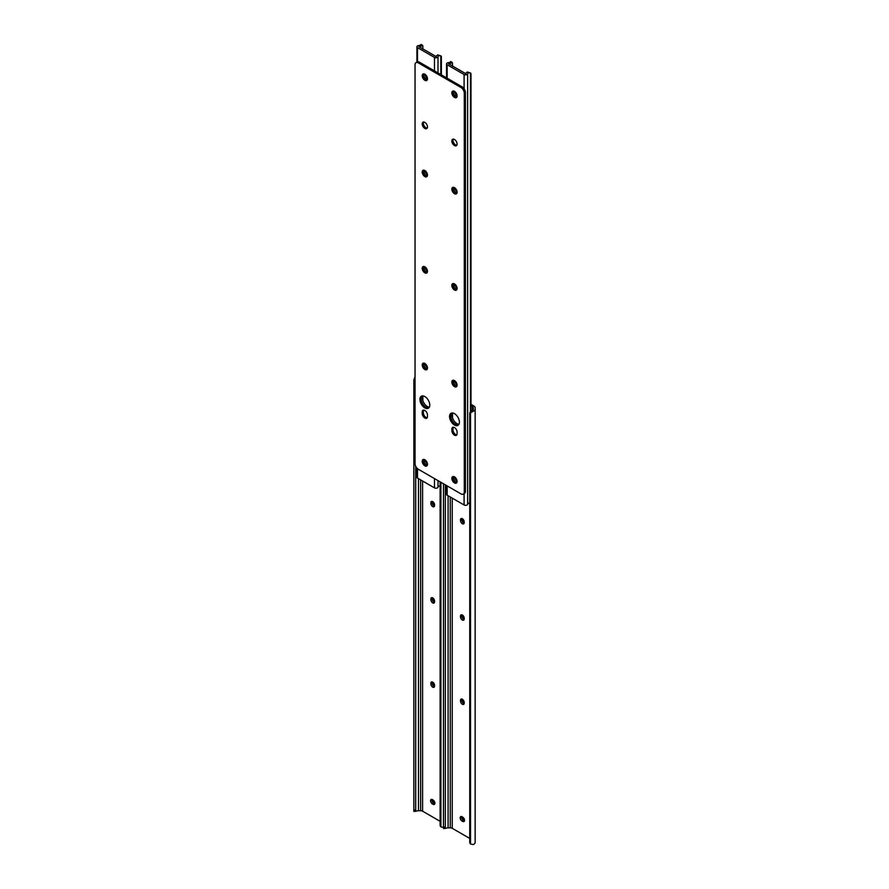 <?xml version="1.0" encoding="UTF-8"?>
<svg xmlns="http://www.w3.org/2000/svg" width="889" height="889" viewBox="0 0 889 889"><rect width="100%" height="100%" fill="white"/><g stroke="black" fill="none" stroke-linecap="round" stroke-linejoin="round"><path stroke-width="1.33" d="M462.347 620.011A2.611 1.511 -120 0 0 463.658 620.144A2.611 1.511 -120 0 0 464.202 618.944L464.202 618.188A2.611 1.511 -120 0 0 463.058 615.566A2.611 1.511 -120 0 0 461.047 614.866A2.611 1.511 -120 0 0 460.502 616.055L460.502 616.822A2.611 1.511 -120 0 0 462.347 620.011M461.88 614.788A2.611 1.511 -120 0 0 461.813 615.299L461.813 616.055A2.611 1.511 -120 0 0 463.669 619.255A2.611 1.511 -120 0 0 464.136 619.455M462.347 523.732A2.611 1.511 -120 0 0 463.658 523.854A2.611 1.511 -120 0 0 464.202 522.665L464.202 521.91A2.611 1.511 -120 0 0 463.058 519.276A2.611 1.511 -120 0 0 461.047 518.576A2.611 1.511 -120 0 0 460.502 519.776L460.502 520.532A2.611 1.511 -120 0 0 462.347 523.732M461.88 518.509A2.611 1.511 -120 0 0 461.813 519.009L461.813 519.776A2.611 1.511 -120 0 0 463.669 522.965A2.611 1.511 -120 0 0 464.136 523.177M462.347 704.266A2.611 1.511 -120 0 0 463.658 704.399A2.611 1.511 -120 0 0 464.202 703.199L464.202 702.443A2.611 1.511 -120 0 0 463.058 699.81A2.611 1.511 -120 0 0 461.047 699.11A2.611 1.511 -120 0 0 460.502 700.31L460.502 701.065A2.611 1.511 -120 0 0 462.347 704.266M461.88 699.043A2.611 1.511 -120 0 0 461.813 699.554L461.813 700.31A2.611 1.511 -120 0 0 463.669 703.51A2.611 1.511 -120 0 0 464.136 703.71M461.547 816.558A2.611 1.511 -120 0 0 463.336 820.269L463.991 820.647A2.611 1.511 -120 0 0 464.469 820.847M471.003 405.851L472.481 406.706A2.789 1.611 180 0 1 473.292 407.84L473.292 409.084A2.767 1.6 180 0 1 473.215 409.462L473.215 411.263A4.623 2.667 0 0 0 475.148 409.084L475.148 407.84A4.645 2.678 0 0 0 473.793 405.951L471.003 404.339M462.024 816.758A2.611 1.511 -120 0 0 460.713 816.624A2.611 1.511 -120 0 0 460.313 818.725A2.611 1.511 -120 0 0 462.024 821.025L462.68 821.403A2.611 1.511 -120 0 0 463.98 821.536A2.611 1.511 -120 0 0 464.38 819.436A2.611 1.511 -120 0 0 462.68 817.135L462.024 816.758M444.333 827.87L443.478 828.392L443.478 827.037L445.333 827.037L445.333 828.392L447.445 827.87A2.767 1.6 180 0 1 448.089 827.826L450.256 827.826A2.789 1.611 180 0 1 452.223 828.304L469.736 838.416M445.333 828.392L443.522 828.515M445.333 827.037L445.333 484.861M443.478 827.037L443.478 483.783M473.215 411.263L470.537 412.785A3.478 2.845 180 0 0 469.736 414.596L469.736 842.205A3.478 2.845 180 0 0 470.537 844.017L473.215 844.55A4.623 2.667 0 0 0 475.148 842.383L475.148 409.084M469.736 414.596L469.736 413.529A3.478 2.845 0 0 1 470.537 411.718L473.215 409.462M473.292 409.084L473.292 407.84M432.721 602.909A2.611 1.511 -120 0 0 434.032 603.042A2.611 1.511 -120 0 0 434.565 601.842L434.565 601.086A2.611 1.511 -120 0 0 433.432 598.453A2.611 1.511 -120 0 0 431.421 597.752A2.611 1.511 -120 0 0 430.876 598.953L430.876 599.708A2.611 1.511 -120 0 0 432.721 602.909M432.254 597.686A2.611 1.511 -120 0 0 432.187 598.197L432.187 598.953A2.611 1.511 -120 0 0 434.032 602.153A2.611 1.511 -120 0 0 434.51 602.353M432.721 506.619A2.611 1.511 -120 0 0 434.032 506.752A2.611 1.511 -120 0 0 434.565 505.552L434.565 504.796A2.611 1.511 -120 0 0 433.432 502.174A2.611 1.511 -120 0 0 431.421 501.474A2.611 1.511 -120 0 0 430.876 502.663L430.876 503.43A2.611 1.511 -120 0 0 432.721 506.619M432.254 501.396A2.611 1.511 -120 0 0 432.187 501.907L432.187 502.663A2.611 1.511 -120 0 0 434.032 505.863A2.611 1.511 -120 0 0 434.51 506.063M432.721 687.164A2.611 1.511 -120 0 0 434.032 687.286A2.611 1.511 -120 0 0 434.565 686.097L434.565 685.341A2.611 1.511 -120 0 0 433.432 682.708A2.611 1.511 -120 0 0 431.421 682.007A2.611 1.511 -120 0 0 430.876 683.208L430.876 683.963A2.611 1.511 -120 0 0 432.721 687.164M432.254 681.941A2.611 1.511 -120 0 0 432.187 682.441L432.187 683.208A2.611 1.511 -120 0 0 434.032 686.397A2.611 1.511 -120 0 0 434.51 686.608M431.921 799.455A2.611 1.511 -120 0 0 433.71 803.156L434.365 803.534A2.611 1.511 -120 0 0 434.832 803.745M432.398 799.656A2.611 1.511 -120 0 0 431.087 799.522A2.611 1.511 -120 0 0 430.687 801.611A2.611 1.511 -120 0 0 432.398 803.923L433.054 804.301A2.611 1.511 -120 0 0 434.354 804.423A2.611 1.511 -120 0 0 434.754 802.334A2.611 1.511 -120 0 0 433.054 800.033L432.398 799.656M414.707 810.768L413.852 811.29L413.852 809.935L415.708 809.935L415.708 811.29L417.819 810.768A2.767 1.6 180 0 1 418.463 810.724L420.619 810.724A2.789 1.611 180 0 1 422.597 811.19L440.111 821.303M415.708 811.29L413.896 811.413M415.708 809.935L415.708 466.247M413.852 809.935L413.852 380.059L414.707 377.481M440.111 481.838L440.111 825.103A3.478 2.845 180 0 0 440.911 826.903L443.589 827.448M462.391 615.01A3.712 2.145 -120 0 0 464.202 618.433M432.765 597.908A3.712 2.145 -120 0 0 434.565 601.331M462.469 817.013A3.712 2.145 -120 0 0 464.525 820.291M432.843 799.911A3.712 2.145 -120 0 0 434.899 803.189M432.765 682.163A3.712 2.145 -120 0 0 434.565 685.575M462.391 699.265A3.712 2.145 -120 0 0 464.202 702.688M462.391 518.732A3.712 2.145 -120 0 0 464.202 522.143M432.765 501.618A3.712 2.145 -120 0 0 434.565 505.041M450.701 415.83A6.968 4.023 -120 0 0 453.368 422.431A6.968 4.023 -120 0 0 458.48 424.953A6.968 4.023 -120 0 1 455.624 424.364A6.968 4.023 -120 0 1 451.245 418.752A6.968 4.023 -120 0 1 451.612 413.063A6.968 4.023 -120 0 0 450.701 415.83M452.445 412.985A6.968 4.023 -120 0 0 452.012 415.074A6.968 4.023 -120 0 0 458.957 424.275M454.768 91.523A2.611 1.511 -120 0 0 456.602 94.89L457.024 95.134M455.09 188.068L455.09 188.546A2.611 1.511 -120 0 0 457.079 191.824M455.09 381.014L455.09 381.503A2.611 1.511 -120 0 0 457.079 384.781M455.09 477.304L455.09 477.793A2.611 1.511 -120 0 0 457.079 481.071M455.09 284.358L455.09 284.836A2.611 1.511 -120 0 0 457.079 288.114M450.69 61.552L450.19 62.041A2.767 1.6 180 0 1 448.323 62.697A2.089 1.211 0 0 0 446.534 63.897A2.089 1.211 0 0 0 447.156 64.741L464.091 74.532A2.089 1.211 0 0 0 466.225 74.82A2.089 1.211 0 0 0 467.636 73.843A2.767 1.6 180 0 1 468.77 72.776L467.447 72.009A4.623 2.667 0 0 0 465.803 73.698L448.589 63.764A4.623 2.667 0 0 0 451.512 62.808L450.19 62.041L450.69 61.552A2.323 1.345 -60 0 1 450.756 61.585L452.323 62.497M446.534 485.55L446.534 494.34A2.089 1.211 0 0 0 447.156 495.195L464.091 504.974A2.089 1.211 0 0 0 466.225 505.263A2.089 1.211 0 0 0 467.636 504.296A2.767 1.6 180 0 1 468.77 503.218L470.459 502.441M454.157 91.178A2.611 1.511 -120 0 0 453.99 91.256A2.611 1.511 -120 0 0 453.59 93.345A2.611 1.511 -120 0 0 455.29 95.656L455.946 96.034A2.611 1.511 -120 0 0 457.079 96.234M454.157 187.468A2.611 1.511 -120 0 0 453.779 188.546L453.779 189.313A2.611 1.511 -120 0 0 454.912 191.935A2.611 1.511 -120 0 0 456.924 192.635A2.611 1.511 -120 0 0 457.079 192.524M454.157 380.425A2.611 1.511 -120 0 0 453.779 381.503L453.779 382.259A2.611 1.511 -120 0 0 454.912 384.893A2.611 1.511 -120 0 0 456.924 385.593A2.611 1.511 -120 0 0 457.079 385.482M454.157 476.704A2.611 1.511 -120 0 0 453.779 477.793L453.779 478.549A2.611 1.511 -120 0 0 454.912 481.171A2.611 1.511 -120 0 0 456.924 481.871A2.611 1.511 -120 0 0 457.079 481.76M454.157 283.758A2.611 1.511 -120 0 0 453.779 284.836L453.779 285.591A2.611 1.511 -120 0 0 454.912 288.225A2.611 1.511 -120 0 0 456.924 288.925A2.611 1.511 -120 0 0 457.079 288.814M452.501 417.852L452.501 412.996M452.501 66.319L452.501 63.386L451.512 62.808L452.501 63.386M467.447 72.009L470.525 72.998A2.323 1.345 120 0 0 470.459 72.965L468.77 72.776M471.003 411.307L471.003 74.065A2.323 1.345 120 0 0 470.525 72.998M470.459 411.796L470.459 72.965M421.064 398.728A6.968 4.023 -120 0 0 423.742 405.328A6.968 4.023 -120 0 0 428.854 407.851A6.968 4.023 -120 0 1 425.998 407.251A6.968 4.023 -120 0 1 421.619 401.65A6.968 4.023 -120 0 1 421.986 395.949A6.968 4.023 -120 0 0 421.064 398.728M422.82 395.883A6.968 4.023 -120 0 0 422.386 397.972A6.968 4.023 -120 0 0 429.331 407.162M425.142 74.42A2.611 1.511 -120 0 0 426.976 77.788L427.398 78.032M425.464 170.955L425.464 171.444A2.611 1.511 -120 0 0 427.453 174.722M425.464 363.912L425.464 364.401A2.611 1.511 -120 0 0 427.453 367.668M425.464 460.202L425.464 460.68A2.611 1.511 -120 0 0 427.453 463.958M425.464 267.245L425.464 267.733A2.611 1.511 -120 0 0 427.453 271.012M421.064 44.45L420.553 44.939A2.767 1.6 180 0 1 418.697 45.595A2.089 1.211 0 0 0 416.908 46.784A2.089 1.211 0 0 0 417.519 47.639L434.465 57.418A2.089 1.211 0 0 0 436.599 57.718A2.089 1.211 0 0 0 438.01 56.74A2.767 1.6 180 0 1 439.144 55.674L437.821 54.907A4.623 2.667 0 0 0 436.166 56.585L418.963 46.65A4.623 2.667 0 0 0 421.886 45.706L420.553 44.939L421.064 44.45A2.323 1.345 -60 0 1 421.13 44.483L422.697 45.395M416.908 468.081L416.908 477.237A2.089 1.211 0 0 0 417.519 478.093L434.465 487.872A2.089 1.211 0 0 0 436.599 488.161A2.089 1.211 0 0 0 438.01 487.183A2.767 1.6 180 0 1 439.144 486.116L440.822 485.338M424.531 74.076A2.611 1.511 -120 0 0 424.353 74.154A2.611 1.511 -120 0 0 423.953 76.243A2.611 1.511 -120 0 0 425.664 78.543L426.32 78.921A2.611 1.511 -120 0 0 427.453 79.132M424.531 170.366A2.611 1.511 -120 0 0 424.142 171.444L424.142 172.199A2.611 1.511 -120 0 0 425.286 174.833A2.611 1.511 -120 0 0 427.298 175.533A2.611 1.511 -120 0 0 427.453 175.422M424.531 363.312A2.611 1.511 -120 0 0 424.142 364.401L424.142 365.157A2.611 1.511 -120 0 0 425.286 367.779A2.611 1.511 -120 0 0 427.298 368.479A2.611 1.511 -120 0 0 427.453 368.368M424.531 459.602A2.611 1.511 -120 0 0 424.142 460.68L424.142 461.447A2.611 1.511 -120 0 0 425.286 464.069A2.611 1.511 -120 0 0 427.298 464.769A2.611 1.511 -120 0 0 427.453 464.658M424.531 266.644A2.611 1.511 -120 0 0 424.142 267.733L424.142 268.489A2.611 1.511 -120 0 0 425.286 271.112A2.611 1.511 -120 0 0 427.298 271.812A2.611 1.511 -120 0 0 427.453 271.701M422.875 400.739L422.875 395.883M422.875 49.217L422.875 46.284L421.886 45.706L422.875 46.284M437.821 54.907L440.888 55.896A2.323 1.345 120 0 0 440.822 55.863L439.144 55.674M441.377 74.865L441.377 56.952A2.323 1.345 120 0 0 440.888 55.896M440.822 74.554L440.822 55.863M424.842 418.063A3.712 2.145 -120 0 0 426.698 418.241A3.712 2.145 -120 0 0 427.465 416.541L427.465 415.03A3.712 2.145 -120 0 0 425.853 411.285A3.712 2.145 -120 0 0 422.986 410.296A3.712 2.145 -120 0 0 422.219 411.996L422.219 413.507A3.712 2.145 -120 0 0 424.842 418.063M423.653 410.118A3.712 2.145 -120 0 0 423.364 411.329L423.364 412.852A3.712 2.145 -120 0 0 425.998 417.397A3.712 2.145 -120 0 0 427.187 417.752M454.468 283.913A3.712 2.145 -120 0 0 452.612 283.724A3.712 2.145 -120 0 0 452.045 286.703A3.712 2.145 -120 0 0 454.468 289.981A3.712 2.145 -120 0 0 456.324 290.158A3.712 2.145 -120 0 0 456.902 287.18A3.712 2.145 -120 0 0 454.468 283.913M453.279 283.558A3.712 2.145 -120 0 0 455.624 289.314A3.712 2.145 -120 0 0 456.813 289.67M424.842 396.55A6.968 4.023 -120 0 0 421.364 396.205A6.968 4.023 -120 0 0 420.297 401.784A6.968 4.023 -120 0 0 424.842 407.918A6.968 4.023 -120 0 0 428.32 408.262A6.968 4.023 -120 0 0 429.398 402.684A6.968 4.023 -120 0 0 424.842 396.55M454.468 413.652A6.968 4.023 -120 0 0 450.99 413.307A6.968 4.023 -120 0 0 449.923 418.886A6.968 4.023 -120 0 0 454.468 425.031A6.968 4.023 -120 0 0 457.957 425.375A6.968 4.023 -120 0 0 459.024 419.786A6.968 4.023 -120 0 0 454.468 413.652M454.468 476.86A3.712 2.145 -120 0 0 452.612 476.682A3.712 2.145 -120 0 0 452.045 479.66A3.712 2.145 -120 0 0 454.468 482.927A3.712 2.145 -120 0 0 456.324 483.116A3.712 2.145 -120 0 0 456.902 480.138A3.712 2.145 -120 0 0 454.468 476.86M453.279 476.504A3.712 2.145 -120 0 0 455.624 482.271A3.712 2.145 -120 0 0 456.813 482.627M424.842 459.757A3.712 2.145 -120 0 0 422.986 459.58A3.712 2.145 -120 0 0 422.419 462.547A3.712 2.145 -120 0 0 424.842 465.825A3.712 2.145 -120 0 0 426.698 466.003A3.712 2.145 -120 0 0 427.265 463.036A3.712 2.145 -120 0 0 424.842 459.757M423.653 459.402A3.712 2.145 -120 0 0 425.998 465.158A3.712 2.145 -120 0 0 427.187 465.514M424.842 122.382A3.712 2.145 -120 0 0 422.986 122.193A3.712 2.145 -120 0 0 422.419 125.171A3.712 2.145 -120 0 0 424.842 128.438A3.712 2.145 -120 0 0 426.698 128.627A3.712 2.145 -120 0 0 427.265 125.649A3.712 2.145 -120 0 0 424.842 122.382M423.653 122.015A3.712 2.145 -120 0 0 425.998 127.783A3.712 2.145 -120 0 0 427.187 128.138M454.468 435.166A3.712 2.145 -120 0 0 456.324 435.354A3.712 2.145 -120 0 0 457.102 433.654L457.102 432.132A3.712 2.145 -120 0 0 455.479 428.398A3.712 2.145 -120 0 0 452.612 427.398A3.712 2.145 -120 0 0 451.845 429.098L451.845 430.62A3.712 2.145 -120 0 0 454.468 435.166M453.279 427.231A3.712 2.145 -120 0 0 452.99 428.442L452.99 429.954A3.712 2.145 -120 0 0 455.624 434.499A3.712 2.145 -120 0 0 456.813 434.865M424.842 363.468A3.712 2.145 -120 0 0 422.986 363.29A3.712 2.145 -120 0 0 422.419 366.268A3.712 2.145 -120 0 0 424.842 369.535A3.712 2.145 -120 0 0 426.698 369.724A3.712 2.145 -120 0 0 427.265 366.746A3.712 2.145 -120 0 0 424.842 363.468M423.653 363.112A3.712 2.145 -120 0 0 425.998 368.879A3.712 2.145 -120 0 0 427.187 369.235M424.842 266.811A3.712 2.145 -120 0 0 422.986 266.622A3.712 2.145 -120 0 0 422.419 269.6A3.712 2.145 -120 0 0 424.842 272.867A3.712 2.145 -120 0 0 426.698 273.056A3.712 2.145 -120 0 0 427.265 270.078A3.712 2.145 -120 0 0 424.842 266.811M423.653 266.444A3.712 2.145 -120 0 0 425.998 272.212A3.712 2.145 -120 0 0 427.187 272.567M454.468 380.581A3.712 2.145 -120 0 0 452.612 380.392A3.712 2.145 -120 0 0 452.045 383.37A3.712 2.145 -120 0 0 454.468 386.648A3.712 2.145 -120 0 0 456.324 386.826A3.712 2.145 -120 0 0 456.902 383.848A3.712 2.145 -120 0 0 454.468 380.581M453.279 380.225A3.712 2.145 -120 0 0 455.624 385.982A3.712 2.145 -120 0 0 456.813 386.337M454.468 187.623A3.712 2.145 -120 0 0 452.612 187.446A3.712 2.145 -120 0 0 452.045 190.413A3.712 2.145 -120 0 0 454.468 193.691A3.712 2.145 -120 0 0 456.324 193.88A3.712 2.145 -120 0 0 456.902 190.902A3.712 2.145 -120 0 0 454.468 187.623M453.279 187.268A3.712 2.145 -120 0 0 455.624 193.024A3.712 2.145 -120 0 0 456.813 193.391M424.842 170.521A3.712 2.145 -120 0 0 422.986 170.332A3.712 2.145 -120 0 0 422.419 173.311A3.712 2.145 -120 0 0 424.842 176.589A3.712 2.145 -120 0 0 426.698 176.767A3.712 2.145 -120 0 0 427.265 173.788A3.712 2.145 -120 0 0 424.842 170.521M423.653 170.166A3.712 2.145 -120 0 0 425.998 175.922A3.712 2.145 -120 0 0 427.187 176.278M424.842 74.231A3.712 2.145 -120 0 0 422.986 74.054A3.712 2.145 -120 0 0 422.419 77.021A3.712 2.145 -120 0 0 424.842 80.299A3.712 2.145 -120 0 0 426.698 80.488A3.712 2.145 -120 0 0 427.265 77.51A3.712 2.145 -120 0 0 424.842 74.231M423.653 73.876A3.712 2.145 -120 0 0 425.998 79.632A3.712 2.145 -120 0 0 427.187 79.988M454.468 91.334A3.712 2.145 -120 0 0 452.612 91.156A3.712 2.145 -120 0 0 452.045 94.134A3.712 2.145 -120 0 0 454.468 97.401A3.712 2.145 -120 0 0 456.324 97.59A3.712 2.145 -120 0 0 456.902 94.612A3.712 2.145 -120 0 0 454.468 91.334M453.279 90.978A3.712 2.145 -120 0 0 455.624 96.745A3.712 2.145 -120 0 0 456.813 97.101M454.468 139.484A3.712 2.145 -120 0 0 452.612 139.295A3.712 2.145 -120 0 0 452.045 142.273A3.712 2.145 -120 0 0 454.468 145.552A3.712 2.145 -120 0 0 456.324 145.729A3.712 2.145 -120 0 0 456.902 142.751A3.712 2.145 -120 0 0 454.468 139.484M453.279 139.129A3.712 2.145 -120 0 0 455.624 144.885A3.712 2.145 -120 0 0 456.813 145.24M461.002 87.522L462.147 86.866L419.464 62.219L418.319 62.886A4.645 2.678 -120 0 0 415.996 62.652A4.645 2.678 -120 0 0 415.041 64.775L415.041 463.569A4.645 2.678 -120 0 0 418.319 469.259L461.002 493.895A4.645 2.678 -120 0 0 463.313 494.128A4.645 2.678 -120 0 0 464.28 492.006L464.28 93.212A4.645 2.678 -120 0 0 461.002 87.522L418.319 62.886M464.28 492.006L465.425 491.339L465.425 92.545L464.28 93.212M415.996 62.652L417.141 61.997A4.645 2.678 60 0 1 419.464 62.219M462.147 86.866A4.645 2.678 60 0 1 465.425 92.545M465.425 491.339A4.645 2.678 60 0 1 464.469 493.462L463.313 494.128M452.223 828.304L452.223 498.118M472.481 410.285L472.481 406.706M450.256 827.826L450.256 496.984M448.089 827.826L448.089 495.74M470.537 844.017L470.537 412.785M463.336 820.269L462.024 821.025M463.991 820.647L462.68 821.403M461.813 699.554L460.502 700.31M461.813 700.31L460.502 701.065M461.813 519.009L460.502 519.776M461.813 519.776L460.502 520.532M461.813 615.299L460.502 616.055M461.813 616.055L460.502 616.822M422.597 811.19L422.597 481.016M420.619 810.724L420.619 479.882M418.463 810.724L418.463 478.638M415.041 382.337L413.852 382.337M440.911 826.903L440.911 482.305M433.71 803.156L432.398 803.923M434.365 803.534L433.054 804.301M432.187 682.441L430.876 683.208M432.187 683.208L430.876 683.963M432.187 501.907L430.876 502.663M432.187 502.663L430.876 503.43M432.187 598.197L430.876 598.953M432.187 598.953L430.876 599.708M464.091 504.974L464.091 493.684M464.091 88.722L464.091 74.532M467.636 504.296L467.636 73.843M447.156 495.195L447.156 485.905M447.156 78.199L447.156 64.741M454.89 284.191L453.779 284.836M455.09 284.836L453.779 285.591M454.89 477.149L453.779 477.793M455.09 477.793L453.779 478.549M454.89 380.859L453.779 381.503M455.09 381.503L453.779 382.259M454.89 187.901L453.779 188.546M455.09 188.546L453.779 189.313M456.602 94.89L455.29 95.656M457.068 95.39L455.946 96.034M434.465 487.872L434.465 478.582M434.465 70.876L434.465 57.418M438.01 487.183L438.01 480.627M438.01 72.92L438.01 56.74M417.519 478.093L417.519 468.692M417.519 61.83L417.519 47.639M425.264 267.089L424.142 267.733M425.464 267.733L424.142 268.489M425.264 460.035L424.142 460.68M425.464 460.68L424.142 461.447M425.264 363.757L424.142 364.401M425.464 364.401L424.142 365.157M425.264 170.799L424.142 171.444M425.464 171.444L424.142 172.199M426.976 77.788L425.664 78.543M427.431 78.276L426.32 78.921M452.99 428.442L451.845 429.098M452.99 429.954L451.845 430.62M423.364 411.329L422.219 411.996M423.364 412.852L422.219 413.507M446.534 77.854L446.534 63.897M416.908 62.13L416.908 46.784"/></g></svg>
